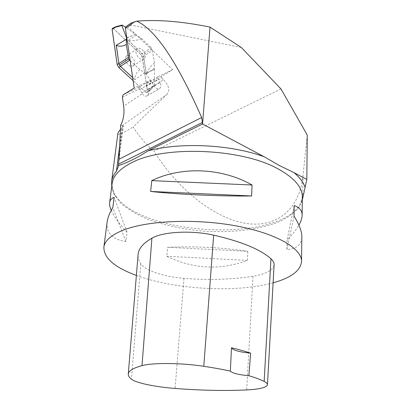 <?xml version="1.0" encoding="UTF-8"?>
<svg xmlns="http://www.w3.org/2000/svg" width="411" height="411" viewBox="0 0 411 411"><rect width="100%" height="100%" fill="white"/><g stroke="black" fill="none" stroke-linecap="round" stroke-linejoin="round"><path stroke-width="0.31" stroke-dasharray="2.06 1.54" d="M280.975 88.93L153.961 151.156C176.843 187.678 211.007 215.79 242.033 222.67C272.899 229.41 298.925 212.816 302.989 176.057L307.253 135.034M161.528 76.369L146.768 83.464L146.054 85.663L161.764 78.064L161.528 76.369L172.656 69.675L128.324 27.234L126.033 26.612M241.329 47.486L131.284 25.117C129.876 24.773 129.665 24.162 130.662 23.278M119.801 145.011L122.021 127.703L123.392 125.807L122.766 125.509L121.877 125.73L166.717 94.602L133.149 126.896C138.512 135.64 145.448 143.727 153.961 151.156M166.717 94.602C170.149 90.518 169.07 85.545 163.48 79.683L147.96 89.788L160.095 82.585C161.287 85.144 161.184 87.086 159.787 88.406L159.376 88.648C157.372 89.305 155.533 88.303 153.863 85.642L152.034 82.226L150.128 80.453L134.222 88.062M161.764 78.064L163.48 79.683M122.38 97.119L139.293 88.935L142.298 93.749L123.675 106.12M111.705 186.779C112.357 190.406 114.042 193.946 116.765 197.398C143.871 233.011 260.322 241.971 294.61 211.079C298.427 207.75 300.991 204.128 302.296 200.198M146.054 85.663L147.96 89.788M122.021 127.703L120.474 129.46M117.834 133.75C118.26 135.322 123.367 133.036 133.149 126.896M121.877 125.73L120.664 125.155M142.298 93.749C143.814 95.789 145.324 96.534 146.825 95.984L147.225 95.742C148.736 94.402 149.008 92.465 148.037 89.937M146.768 83.464L157.906 76.729L158.292 79.205L160.095 82.585M172.656 69.675L157.906 76.729M139.293 88.935L138.99 87.204L150.128 80.453M138.99 87.204L123.095 94.849M136.38 275.432C174.665 289.616 236.268 293.11 273.099 282.809M247.807 251.321L247.401 260.41C220.25 270.536 193.386 269.159 166.815 256.279L167.642 247.288C195.025 246.112 221.745 247.453 247.807 251.321L167.642 247.288M111.237 210.386C113.975 216.505 119.226 223.769 126.994 232.184L125.9 241.509C112.866 239.654 106.567 233.484 107.004 222.998M301.828 237.579C301.196 245.033 296.213 249.025 286.888 249.549L287.089 240.024C292.349 234.702 296.295 229.739 298.92 225.141M274.086 265.023C272.919 270.315 265.891 274.06 253.001 276.254C231.573 279.598 208.562 280.297 183.974 278.345C164.148 276.829 145.258 270.69 140.783 263.708C138.882 260.851 137.978 257.949 138.06 255.005M125.9 241.509L112.809 207.642M126.994 232.184L114.119 197.378M247.401 260.41L166.815 256.279M293.993 216.078L286.888 249.549M294.173 205.567L287.089 240.024M146.177 86.474L158.292 79.205M139.925 89.511L152.034 82.226M112.496 28.359L113.549 28.703L140.716 54.334L142.345 57.376L147.559 91.915L147.364 92.727L146.208 92.583L133.133 80.643L146.429 92.737L147.277 92.783C147.58 93.287 147.487 91.745 146.989 88.165L142.047 56.333L140.886 54.529L113.231 28.487C112.593 28.169 112.224 28.416 112.131 29.222M134.156 64.722C136.524 60.694 129.778 52.973 126.511 56.035C122.396 59.061 129.588 69.13 133.375 65.693L134.156 64.722M145.664 73.523L153.781 85.103L154.361 85.205L154.346 69.495L145.535 73.379L154.346 69.495M144.754 72.649L134.911 79.642L134.741 79.421C134.849 75.532 136.534 72.259 139.802 69.598L145.535 73.379M154.171 68.298L146.331 74.031C148.345 69.331 151.068 65.632 154.5 62.934L154.331 69.3M154.5 62.934L152.091 48.924L143.1 54.843L142.114 53.543L151.156 47.712L152.091 48.924M139.802 69.598L130.189 60.669M144.816 57.812C146.953 54.144 141.358 46.731 137.772 48.529L137.11 48.93C132.994 51.961 140.264 62.241 144.04 58.794L144.816 57.812M126.809 37.755L135.568 34.303L125.504 27.275M135.568 34.303L126.835 37.94M136.509 35.182L128.088 40.283L128.335 40.458C133.236 41.09 137.598 40.391 141.42 38.372L135.722 34.432M141.42 38.372L151.156 47.712M154.474 84.764L150.097 90.405L149.486 90.353L146.208 92.583M115.84 26.725L116.287 26.931L113.549 28.703M116.755 61.609L117.387 65.349L118.866 67.604M131.284 25.117L128.324 27.234M294.61 211.079C299.501 206.825 302.075 202.366 302.326 197.696L299.116 207.082C294.389 212.852 287.469 217.851 278.355 222.074C258.699 229.77 231.676 232.878 204.308 231.193C183.445 229.43 164.436 225.372 147.277 219.017C136.699 214.45 127.934 209.256 120.988 203.43L113.934 194.156L112.008 184.452M140.783 263.708L131.438 379.189M183.974 278.345L175.086 388.446M253.001 276.254L246.677 389.936M146.825 95.984L159.376 88.648M146.897 95.948L159.453 88.612M141.728 92.855L153.863 85.642M302.712 198.683L302.989 176.057M122.766 125.509L119.56 150.596M149.486 90.353L153.781 85.103M134.911 79.642L132.681 77.602M150.174 90.009L147.559 91.915M142.345 57.376L143.614 56.348L143.1 54.843M146.337 74.319L143.614 56.348L146.331 74.031M140.716 54.334L142.114 53.543L128.088 40.283M128.335 40.458L142.149 53.522L143.136 54.817L143.645 56.322L152.558 50.342M132.671 77.53L134.741 79.421M116.287 26.931L122.612 25.256M112.008 184.416C111.684 188.618 113.266 192.944 116.765 197.398M301.525 261.91L301.54 261.016M302.1 215.739L302.116 214.835M147.225 95.742L159.787 88.406M118.24 166.239L123.392 125.807M137.11 48.93L126.511 56.035M144.04 58.794L133.375 65.693M150.077 90.425L147.364 92.727M154.361 85.205L150.143 90.348"/><path stroke-width="0.62" d="M118.276 165.679C127.523 162.648 137.418 157.721 147.96 150.894L202.566 124.004L210.016 27.095C181.955 21.387 157.516 19.409 136.704 21.161C155.307 29.366 176.951 61.48 201.637 117.51L119.01 159.247L118.157 166.923L116.452 171.166C113.847 174.315 112.26 177.557 111.694 180.891L111.705 186.779M302.296 200.198L306.817 179.427L293.922 172.574L279.326 165.489L264.196 156.771L202.566 124.004M306.817 179.427L307.253 135.034L280.975 88.93L241.329 47.486L210.016 27.095M119.01 159.247L120.664 125.155C123.541 119.771 124.543 113.426 123.675 106.12L122.38 97.119L123.095 94.849L134.222 88.062L125.422 28.333L126.033 26.612M202.299 123.994L202.443 122.427L201.637 117.51M120.474 129.46C118.954 131.273 118.085 132.578 117.88 133.37L117.834 133.75M273.099 282.809C290.747 277.944 300.22 270.977 301.525 261.91C302.588 249.164 277.754 233.787 237.106 226.091C196.545 218.354 147.965 220.435 123.583 230.021C111.602 234.799 105.046 240.358 103.926 246.703C103.351 257.692 114.166 267.268 136.38 275.432M151.777 180.635L150.637 191.454C178.6 194.485 220.317 196.371 251.604 195.97L252.082 185.007C221.776 167.739 181.426 166.142 151.777 180.635L252.082 185.007M107.004 222.998L107.214 221.375C107.888 217.275 109.752 212.698 112.809 207.642L114.119 197.378C111.612 198.287 110.143 199.874 109.711 202.135C109.3 204.359 109.809 207.113 111.237 210.386M298.92 225.141C300.878 221.668 301.941 218.534 302.1 215.739C302.378 210.935 299.732 207.545 294.173 205.567L293.993 216.078C299.491 224.858 302.1 232.025 301.828 237.579L301.54 261.016M138.06 255.005L138.147 253.916C138.805 248.342 143.393 243.107 151.906 238.216C162.807 231.696 191.439 230.093 213.674 235.149C241.329 241.498 260.425 249.374 270.947 258.776C273.243 260.882 274.291 262.963 274.086 265.023L267.474 384.573M250.623 353.147L248.912 375.736C255.303 377.647 260.384 379.543 264.155 381.429C266.513 382.615 267.612 383.746 267.458 384.819C266.436 387.552 259.505 389.258 246.677 389.936C224.514 390.943 200.65 390.445 175.086 388.446C155.25 386.926 136.169 383.016 131.438 379.189C129.09 377.355 128.047 375.541 128.309 373.743C128.756 370.722 133.323 368.03 142 365.662C152.681 362.62 181.318 362.821 203.784 366.304C213.463 367.768 222.325 369.361 230.365 371.087L231.47 347.788C233.196 350.336 239.582 352.124 250.623 353.147C245.12 351.292 238.734 349.504 231.47 347.788M248.912 375.736C238.498 374.74 232.313 373.193 230.365 371.087M150.637 191.454L251.604 195.97M130.662 23.278L136.704 21.161M132.681 77.602L120.464 66.412L118.861 67.609L133.133 80.643L118.861 67.609L117.15 64.455L112.1 29.243L112.496 28.359M130.189 60.669L128.705 58.953L119.467 65.046L120.505 66.387L129.691 60.206M125.504 27.275L122.612 25.256L121.99 25.097L121.872 25.528L126.547 37.858L126.809 37.755M126.737 39.055L116.313 45.261C119.313 46.71 122.648 46.448 126.316 44.486L126.547 37.858M126.316 44.486L128.705 58.953M121.872 25.528L115.553 27.203L115.84 26.725M112.131 29.222L116.755 61.609M147.96 150.894C180.311 141.985 230.648 144.436 264.196 156.771M293.922 172.574C299.655 177.393 303.359 182.279 305.044 187.231M112.008 184.452L112.182 183.07C113.467 175.43 119.945 168.654 131.612 162.73C163.629 145.314 241.683 148.279 277.99 168.859C294.651 178.061 302.763 187.673 302.326 197.696L302.116 214.835M151.906 238.216L142 365.662M270.947 258.776L264.155 381.429M213.674 235.149L203.784 366.304M202.443 122.427L118.466 164.184M134.829 21.578L125.422 28.333M116.452 171.166L119.801 145.011M132.671 77.53L120.464 66.412L119.426 65.077L118.892 63.51L116.313 45.261M117.15 64.455L118.892 63.51L116.231 45.02M128.222 57.483L118.933 63.489L119.426 65.077M115.553 27.203L112.1 29.243M109.711 202.135L112.008 184.416M103.926 246.703L107.214 221.375M128.309 373.743L138.147 253.916M131.017 23.021L125.858 26.741M111.694 180.891L117.88 133.37M118.152 166.923L118.24 166.239M115.697 26.782L112.393 28.416M121.99 25.097L115.81 26.736"/></g></svg>
